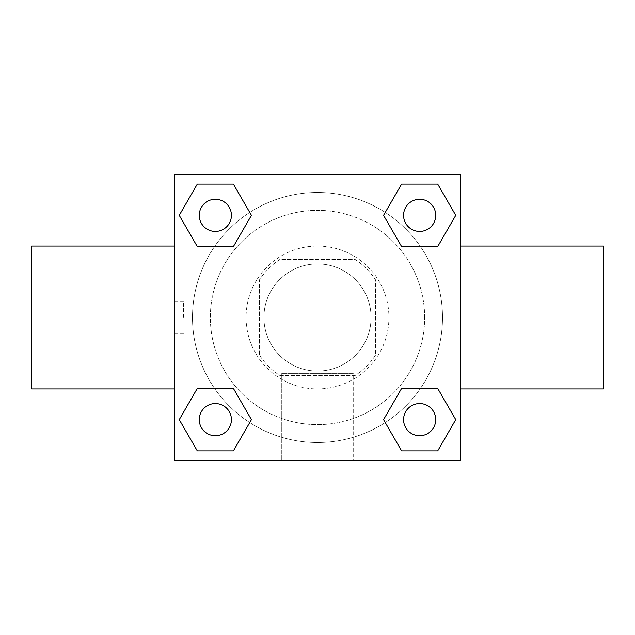 <?xml version="1.0" encoding="UTF-8"?>
<svg xmlns="http://www.w3.org/2000/svg" width="635" height="635" viewBox="0 0 635 635"><rect width="100%" height="100%" fill="white"/><g stroke="black" fill="none" stroke-linecap="round" stroke-linejoin="round"><path stroke-width="0.48" stroke-dasharray="3.17 2.38" d="M371.078 317.5A53.578 53.578 0 0 0 290.711 271.097A53.578 53.578 0 0 0 290.711 363.903A53.578 53.578 0 0 0 371.078 317.5A53.578 53.578 0 0 0 290.711 271.097A53.578 53.578 0 0 0 290.711 363.903A53.578 53.578 0 0 0 371.078 317.5M355.092 375.539L279.908 375.539A69.151 69.151 0 0 1 259.461 355.092L259.461 279.908A69.151 69.151 0 0 1 279.908 259.461L355.092 259.461A69.151 69.151 0 0 1 375.539 279.908L375.539 355.092A69.151 69.151 0 0 1 355.092 375.539L279.908 375.539A69.151 69.151 0 0 1 259.461 355.092L259.461 279.908A69.151 69.151 0 0 1 279.908 259.461L355.092 259.461A69.151 69.151 0 0 1 375.539 279.908L375.539 355.092A69.151 69.151 0 0 1 355.092 375.539M317.5 246.062A71.438 71.438 0 0 1 379.365 353.219A71.438 71.438 0 0 1 255.635 353.219A71.438 71.438 0 0 1 317.5 246.062A71.438 71.438 0 0 0 246.062 317.5A71.438 71.438 0 0 0 317.5 388.938A71.438 71.438 0 0 0 388.938 317.5A71.438 71.438 0 0 0 317.5 246.062M424.656 317.5A107.156 107.156 0 0 0 263.922 224.703A107.156 107.156 0 0 0 263.922 410.297A107.156 107.156 0 0 0 424.656 317.5A107.156 107.156 0 0 0 263.922 224.703A107.156 107.156 0 0 0 263.922 410.297A107.156 107.156 0 0 0 424.656 317.5M214.535 246.594L197.302 246.594L214.535 246.594L197.302 246.594L179.253 215.344L197.302 184.094L233.386 184.094L251.436 215.344L233.386 246.594M233.386 388.406L251.436 419.656L233.386 388.406L251.436 419.656L233.386 388.406L251.436 419.656L233.386 450.906L197.302 450.906L179.253 419.656L197.302 388.406L214.535 388.406M174.625 460.375L174.625 174.625L460.375 174.625L460.375 460.375L174.625 460.375L174.625 174.625L460.375 174.625L460.375 460.375L174.625 460.375L174.625 174.625L460.375 174.625L460.375 460.375L174.625 460.375M401.614 246.594L383.564 215.344L401.614 246.594L383.564 215.344L401.614 246.594L383.564 215.344L401.614 184.094L437.698 184.094L455.747 215.344L437.698 246.594L420.465 246.594M420.465 388.406L437.698 388.406L420.465 388.406L437.698 388.406L455.747 419.656L437.698 450.906L401.614 450.906L383.564 419.656L401.614 388.406M333.129 174.625L301.871 174.641L333.129 174.625M442.516 317.5A125.016 125.016 0 0 0 254.992 209.233A125.016 125.016 0 0 0 254.992 425.767A125.016 125.016 0 0 0 442.516 317.5A125.016 125.016 0 0 0 254.992 209.233A125.016 125.016 0 0 0 254.992 425.767A125.016 125.016 0 0 0 442.516 317.5M231.418 419.656A16.073 16.073 0 0 0 207.304 405.733A16.073 16.073 0 0 0 207.304 433.578A16.073 16.073 0 0 0 231.418 419.656A16.073 16.073 0 0 0 207.304 405.733A16.073 16.073 0 0 0 207.304 433.578A16.073 16.073 0 0 0 231.418 419.656A16.073 16.073 0 0 0 207.304 405.733A16.073 16.073 0 0 0 207.304 433.578A16.073 16.073 0 0 0 231.418 419.656A16.073 16.073 0 0 0 207.304 405.733A16.073 16.073 0 0 0 207.304 433.578A16.073 16.073 0 0 0 231.418 419.656A16.073 16.073 0 0 0 207.304 405.733A16.073 16.073 0 0 0 207.304 433.578A16.073 16.073 0 0 0 231.418 419.656M231.418 215.344A16.073 16.073 0 0 0 207.304 201.422A16.073 16.073 0 0 0 207.304 229.267A16.073 16.073 0 0 0 231.418 215.344A16.073 16.073 0 0 0 207.304 201.422A16.073 16.073 0 0 0 207.304 229.267A16.073 16.073 0 0 0 231.418 215.344A16.073 16.073 0 0 0 207.304 201.422A16.073 16.073 0 0 0 207.304 229.267A16.073 16.073 0 0 0 231.418 215.344A16.073 16.073 0 0 0 207.304 201.422A16.073 16.073 0 0 0 207.304 229.267A16.073 16.073 0 0 0 231.418 215.344A16.073 16.073 0 0 0 207.304 201.422A16.073 16.073 0 0 0 207.304 229.267A16.073 16.073 0 0 0 231.418 215.344M435.729 215.344A16.073 16.073 0 0 0 411.623 201.422A16.073 16.073 0 0 0 411.623 229.267A16.073 16.073 0 0 0 435.729 215.344A16.073 16.073 0 0 0 411.615 201.422A16.073 16.073 0 0 0 411.615 229.267A16.073 16.073 0 0 0 435.729 215.344A16.073 16.073 0 0 0 411.615 201.422A16.073 16.073 0 0 0 411.615 229.267A16.073 16.073 0 0 0 435.729 215.344A16.073 16.073 0 0 0 411.623 201.422A16.073 16.073 0 0 0 411.623 229.267A16.073 16.073 0 0 0 435.729 215.344A16.073 16.073 0 0 0 411.623 201.422A16.073 16.073 0 0 0 411.623 229.267A16.073 16.073 0 0 0 435.729 215.344M403.582 419.656A16.073 16.073 0 0 1 427.696 405.733A16.073 16.073 0 0 1 427.696 433.578A16.073 16.073 0 0 1 403.582 419.656A16.073 16.073 0 0 1 427.696 405.733A16.073 16.073 0 0 1 427.696 433.578A16.073 16.073 0 0 1 403.582 419.656M353.219 460.375L281.781 460.375L353.219 460.375L281.781 460.375L353.219 460.375L353.219 373.364L281.781 373.364L353.219 373.364L281.781 373.364L353.219 373.364L353.219 460.375M174.625 317.5L174.625 246.062L174.625 317.5M460.375 317.5L460.375 246.062L460.359 317.5M603.25 246.062L603.25 388.938M31.75 388.938L31.75 246.062M197.302 450.906L179.253 419.656L197.302 388.406L179.253 419.656L197.302 388.406L179.253 419.656L197.302 450.906L179.253 419.656L197.302 450.906L233.386 450.906L197.302 450.906M251.436 419.656L233.386 450.906L251.436 419.656M383.564 215.344L401.614 184.094L437.698 184.094L455.747 215.344L437.698 246.594L455.747 215.344L437.698 246.594L455.747 215.344L437.698 184.094L455.747 215.344L437.698 184.094L401.614 184.094L383.564 215.344M197.302 246.594L179.253 215.344L197.302 184.094L233.386 184.094L251.436 215.344L233.386 184.094L251.436 215.344L233.386 184.094L197.302 184.094L179.253 215.344L197.302 184.094L179.253 215.344L197.302 246.594M401.614 450.906L383.564 419.656L401.614 450.906L383.564 419.656L401.614 450.906L437.698 450.906L401.614 450.906M437.698 388.406L455.747 419.656L437.698 450.906L455.747 419.656L437.698 450.906L455.747 419.656L437.698 388.406M183.626 317.5L183.626 301.871L183.626 317.5M435.729 419.656A16.073 16.073 0 0 0 411.615 405.733A16.073 16.073 0 0 0 411.615 433.578A16.073 16.073 0 0 0 435.729 419.656A16.073 16.073 0 0 0 411.623 405.733A16.073 16.073 0 0 0 411.623 433.578A16.073 16.073 0 0 0 435.729 419.656A16.073 16.073 0 0 0 411.623 405.733A16.073 16.073 0 0 0 411.623 433.578A16.073 16.073 0 0 0 435.729 419.656M281.781 373.364L281.781 460.375L281.781 373.364M183.626 301.871L174.625 301.871M183.626 333.129L174.625 333.129"/><path stroke-width="0.95" d="M233.386 246.594L197.302 246.594L179.253 215.344L197.302 184.094L233.386 184.094L251.436 215.344L233.386 246.594L214.535 246.594M214.535 388.406L233.386 388.406L251.436 419.656L233.386 450.906L197.302 450.906L179.253 419.656L197.302 388.406L233.386 388.406M420.465 246.594L401.614 246.594L383.564 215.344L401.614 184.094L437.698 184.094L455.747 215.344L437.698 246.594L401.614 246.594M401.614 388.406L437.698 388.406L455.747 419.656L437.698 450.906L401.614 450.906L383.564 419.656L401.614 388.406L420.465 388.406M460.375 388.938L603.25 388.938L603.25 246.062L460.375 246.062M174.625 246.062L31.75 246.062L31.75 388.938L174.625 388.938M174.625 174.625L460.375 174.625L460.375 460.375L174.625 460.375L174.625 174.625M437.698 450.906L401.614 450.906L437.698 450.906M435.729 419.656A16.073 16.073 0 0 0 411.615 405.733A16.073 16.073 0 0 0 411.615 433.578A16.073 16.073 0 0 0 435.729 419.656M233.386 450.906L197.302 450.906L233.386 450.906M231.418 419.656A16.073 16.073 0 0 0 207.304 405.733A16.073 16.073 0 0 0 207.304 433.578A16.073 16.073 0 0 0 231.418 419.656M401.614 184.094L437.698 184.094L401.614 184.094M435.729 215.344A16.073 16.073 0 0 0 411.615 201.422A16.073 16.073 0 0 0 411.615 229.267A16.073 16.073 0 0 0 435.729 215.344M197.302 184.094L233.386 184.094L197.302 184.094M231.418 215.344A16.073 16.073 0 0 0 207.304 201.422A16.073 16.073 0 0 0 207.304 229.267A16.073 16.073 0 0 0 231.418 215.344"/></g></svg>
